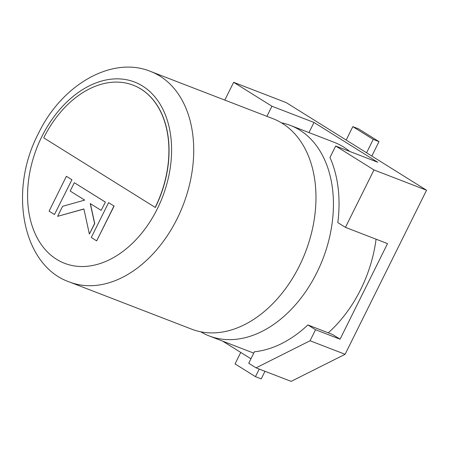 <?xml version="1.0" encoding="UTF-8"?>
<svg xmlns="http://www.w3.org/2000/svg" width="449" height="449" viewBox="0 0 449 449"><rect width="100%" height="100%" fill="white"/><g stroke="black" fill="none" stroke-linecap="round" stroke-linejoin="round"><path stroke-width="0.67" d="M224.803 100.088L233.632 82.302L286.209 102.602L426.55 190.23L345.107 354.289L291.126 381.381L256.076 367.849L248.718 363.252L254.42 351.775A118.025 81.959 -68.9 0 0 307.879 324.947L332.412 334.421L340.067 339.203L387.521 243.611L345.461 227.368L373.972 169.93L426.55 190.23M222.637 341.122L250.935 358.79M340.067 339.203L315.529 329.729L310.057 340.757L256.076 367.849M345.107 354.289L310.057 340.757M233.632 82.302L271.931 106.217L313.997 122.454L377.732 162.252L335.672 146.015L373.972 169.93M345.461 227.368L337.805 222.592A118.025 81.959 -68.9 0 0 329.976 157.498L335.672 146.015M266.908 116.342L271.931 106.217M308.968 132.578L313.997 122.454M315.529 329.729L307.879 324.947M346.173 140.043L352.824 126.646L373.237 139.392L366.586 152.789M371.828 156.061L378.995 141.62L358.583 128.874L352.824 126.646M378.995 141.62L373.237 139.392M259.225 369.067L255.459 376.655L235.046 363.909L240.743 352.426M264.989 371.289L261.223 378.877L255.459 376.655M281.428 122.813A112.817 78.345 111.1 0 1 290.447 125.428A112.817 78.345 111.1 0 1 316.893 272.56A112.817 78.345 111.1 0 1 209.189 335.931A112.817 78.345 111.1 0 1 200.748 331.805M150.735 71.498L272.992 118.693A112.817 78.345 111.1 0 1 299.438 265.819A112.817 78.345 111.1 0 1 191.729 329.19L69.477 281.994C22.871 266.049 8.037 191.465 38.311 133.712C61.928 84.159 112.559 55.592 150.735 71.498A112.817 78.345 111.1 0 1 177.181 218.624A112.817 78.345 111.1 0 1 69.477 281.994M209.189 335.931L252.995 352.841A112.817 78.345 -68.9 0 0 253.747 353.127M328.27 332.821A112.817 78.345 -68.9 0 0 360.699 289.47A112.817 78.345 -68.9 0 0 376.066 239.188M155.169 207.421A93.723 65.083 -68.9 0 0 133.201 85.192A93.723 65.083 -68.9 0 0 43.721 137.837L155.315 207.477A93.723 65.083 -68.9 0 0 133.342 85.248A93.723 65.083 -68.9 0 0 133.269 85.22M349.72 151.436A112.817 78.345 -68.9 0 0 334.258 142.344L290.447 125.428M57.618 216.339L83.896 208.965L89.373 234.058L94.599 223.54L90.249 203.577L101.137 210.373L105.414 202.095L74.315 182.709L70.179 191.044L84.693 200.108L62.602 206.304L57.618 216.339L83.918 209.054M105.274 202.039L74.315 182.709M89.373 234.058L94.739 223.596L90.406 203.672M101.137 210.373L105.414 202.095M108.574 202.651L91.276 237.499L96.664 240.86L114.108 206.069L108.574 202.651L114.108 206.069M96.664 240.86L113.962 206.012M54.475 214.521L71.919 179.723L66.385 176.305L49.087 211.159L54.475 214.521L71.919 179.723M71.773 179.667L66.385 176.305M41.83 136.619A97.152 67.468 -68.9 0 0 56.585 259.314A97.152 67.468 -68.9 0 0 157.352 208.751A97.152 67.468 -68.9 0 0 142.591 86.056A97.152 67.468 -68.9 0 0 41.83 136.619"/></g></svg>

